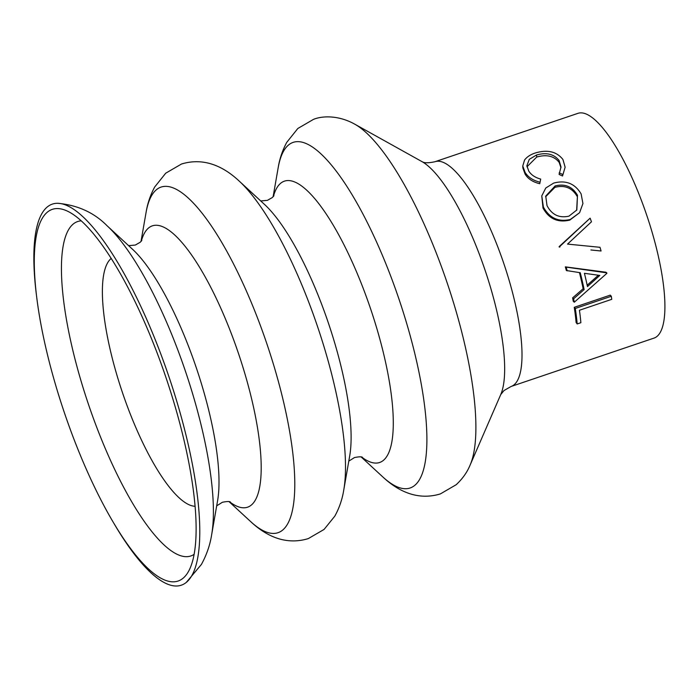 <?xml version="1.0" encoding="UTF-8"?>
<svg xmlns="http://www.w3.org/2000/svg" width="699" height="699" viewBox="0 0 699 699"><rect width="100%" height="100%" fill="white"/><g stroke="black" fill="none" stroke-linecap="round" stroke-linejoin="round"><path stroke-width="1.05" d="M560.965 167.777L559.183 162.413C554.15 155.999 546.662 154.217 536.736 157.048L526.985 166.781M559.139 160.587C554.01 154.033 546.469 152.172 536.535 154.995L529.283 159.355L526.863 165.768L528.759 171.072C531.205 174.925 535.189 177.598 540.711 179.084L539.75 183.706C532.935 182.09 528.051 178.9 525.115 174.156L522.896 168.057L522.765 166.03L524.538 160.088C526.836 156.943 530.427 154.566 535.312 152.976C547.466 149.376 556.675 151.543 562.922 159.486L565.133 167.183L562.538 175.991L559.095 174.427L561.009 166.991L559.139 160.587L559.183 162.413M565.133 167.183L562.538 175.991M579.593 212.706L569.746 220.124C557.837 222.876 548.925 218.848 543.009 208.049L541.777 195.886L545.788 187.987L553.634 183.112C565.692 179.853 574.858 183.444 581.114 193.885L582.94 203.531L579.593 212.706L570.279 219.477C558.361 222.195 549.397 218.036 543.368 206.983L543.009 208.049M598.3 247.131L599.987 247.297A121.277 33.229 71.3 0 1 601.079 250.993L590.9 249.98M559.978 246.93A121.277 33.229 71.3 0 0 559.82 246.441L559.121 246.633A118.647 32.504 71.3 0 1 559.279 247.114M559.121 246.633L590.122 218.167A121.277 33.229 71.3 0 1 591.468 221.793L567.536 244.1L599.987 247.297M572.63 297.844A118.647 32.504 71.3 0 1 573.25 301.225L574.255 302.239A121.277 33.229 71.3 0 0 573.626 298.788L572.63 297.844L583.158 288.731A118.647 32.504 71.3 0 0 579.454 272.61M567.195 270.854A121.277 33.229 71.3 0 0 566.173 267.114L565.334 266.861A118.647 32.504 71.3 0 1 566.339 270.522L580.257 272.724A121.277 33.229 71.3 0 1 584.128 289.561L583.158 288.731M565.334 266.861L605.841 272.217L606.776 272.855A121.277 33.229 71.3 0 1 606.889 273.326L574.255 302.239M574.255 307.315A118.647 32.504 71.3 0 1 576.107 322.466L577.182 323.952L580.878 322.702A121.277 33.229 71.3 0 0 579.436 310.26L611.765 299.321A121.277 33.229 71.3 0 0 611.31 296.271L610.279 295.127L574.255 307.315L575.286 308.469A121.277 33.229 71.3 0 1 577.182 323.952M577.942 113.343A118.647 32.504 71.3 0 1 644.539 208.896A118.647 32.504 71.3 0 1 657.278 336.184A118.647 32.504 71.3 0 1 654.011 338.106L511.1 386.468A118.647 32.504 71.3 0 0 514.368 384.546A118.647 32.504 71.3 0 0 501.637 257.258A118.647 32.504 71.3 0 0 435.031 161.705L577.942 113.343M36.61 296.463L36.234 293.414A201.163 55.116 71.3 0 1 46.798 207.376A201.163 55.116 71.3 0 1 57.991 203.304A201.163 55.116 71.3 0 1 168.625 375.826A201.163 55.116 71.3 0 1 186.843 581.935A201.163 55.116 71.3 0 1 186.292 582.407A201.163 55.116 71.3 0 1 114.287 524.023L112.731 521.384A196.192 53.753 71.3 0 1 36.61 296.463A196.192 53.753 71.3 0 1 46.912 212.54A196.192 53.753 71.3 0 1 59.668 208.721A196.192 53.753 71.3 0 1 166.117 377.976A196.192 53.753 71.3 0 1 184.335 577.077A196.192 53.753 71.3 0 1 183.496 577.863A196.192 53.753 71.3 0 1 112.731 521.384M536.535 154.995L536.736 157.048M540.711 179.084L539.75 183.706M539.873 182.159C533.014 180.464 528.077 177.197 525.071 172.338L525.115 174.156M525.071 172.338L522.765 166.03M562.651 174.444L559.183 172.828M570.279 219.477L569.746 220.124M543.368 206.983L541.777 195.886M555.12 185.951L545.744 196.07L547.011 205.602C551.834 214.794 559.156 218.315 568.969 216.157L576.832 209.971L577.488 195.292C572.437 186.581 564.975 183.47 555.12 185.951L554.919 187.341L545.613 196.768M576.64 210.277L577.488 195.292M577.138 196.358C572.166 187.848 564.766 184.842 554.919 187.341M559.82 246.441L589.231 218.997M573.626 298.788L584.128 289.561M566.173 267.114L606.776 272.855M584.416 273.309A121.277 33.229 71.3 0 1 587.466 286.581L599.803 275.432L584.416 273.309M587.177 285.209L598.361 275.24M575.286 308.469L611.31 296.271M273.108 196.768L278.132 167.97A182.439 49.979 71.3 0 1 288.145 145.331A182.439 49.979 71.3 0 1 392.008 279.548A182.439 49.979 71.3 0 1 415.154 485.027A182.439 49.979 71.3 0 1 382.641 476.779C395.835 489.178 415.8 501.401 440.387 493.905L456.167 484.722C462.493 478.859 467.159 472.271 470.165 464.949A187.9 51.481 71.3 0 0 447.159 282.859A187.9 51.481 71.3 0 0 354.847 124.221L421.899 161.574A128.476 35.203 71.3 0 1 485.019 270.041A128.476 35.203 71.3 0 1 500.746 394.551L470.165 464.949M141.006 241.478L146.03 212.679A182.439 49.979 71.3 0 1 156.043 190.041A182.439 49.979 71.3 0 1 259.906 324.249A182.439 49.979 71.3 0 1 283.051 529.737A182.439 49.979 71.3 0 1 250.548 521.489C263.741 533.887 283.707 546.111 308.285 538.606L324.074 529.431L334.795 516.159C339.321 507.963 342.309 499.226 343.768 489.938A182.439 49.979 71.3 0 0 317.591 326.704A182.439 49.979 71.3 0 0 239.25 181.128L264.624 204.545A148.511 40.691 71.3 0 1 328.399 323.052A148.511 40.691 71.3 0 1 349.701 455.931L343.768 489.938M273.423 196.402A148.511 40.691 71.3 0 1 280.343 183.549A148.511 40.691 71.3 0 1 364.895 292.811A148.511 40.691 71.3 0 1 383.734 460.082A148.511 40.691 71.3 0 1 361.636 457.05M141.329 241.111A148.511 40.691 71.3 0 1 148.249 228.258A148.511 40.691 71.3 0 1 232.802 337.512A148.511 40.691 71.3 0 1 251.64 504.792A148.511 40.691 71.3 0 1 229.534 501.76M195.082 506.286A131.517 36.033 71.3 0 1 122.753 393.485A131.517 36.033 71.3 0 1 110.853 258.735A131.517 36.033 71.3 0 1 111.202 258.438M132.522 249.255A148.511 40.691 71.3 0 1 196.297 367.761A148.511 40.691 71.3 0 1 217.599 500.633L211.666 534.648A182.439 49.979 71.3 0 0 185.497 371.414A182.439 49.979 71.3 0 0 107.157 225.838L132.522 249.255M194.112 554.333A176.532 48.362 71.3 0 1 93.998 420.012A176.532 48.362 71.3 0 1 72.801 224.405A176.532 48.362 71.3 0 1 81.25 220.849M278.132 167.97C279.565 158.909 282.44 150.364 286.765 142.343L297.826 128.485L313.606 119.302C324.554 115.064 340.631 116.183 354.847 124.221M146.03 212.679C147.463 203.619 150.346 195.073 154.662 187.044L165.724 173.186L181.513 164.012C206.091 156.506 226.057 168.73 239.25 181.128M260.736 200.954L267.42 200.342L272.287 197.572L273.921 195.72M128.642 245.664L135.318 245.052L140.184 242.273L141.818 240.43M230.347 501.996C229.464 501.288 226.808 501.384 222.378 502.275L216.69 505.849M362.449 457.295C361.566 456.578 358.91 456.674 354.472 457.565L348.792 461.139M500.746 394.551L504.031 390.523L511.1 386.468M57.991 203.304C77.825 205.165 94.208 212.679 107.157 225.838M186.292 582.407L201.391 564.46C206.642 554.884 210.067 544.94 211.666 534.648M229.062 501.664L250.548 521.489M361.156 456.954L382.641 476.779M421.899 161.574L422.371 161.792C424.459 163.129 428.679 163.103 435.031 161.705"/></g></svg>

